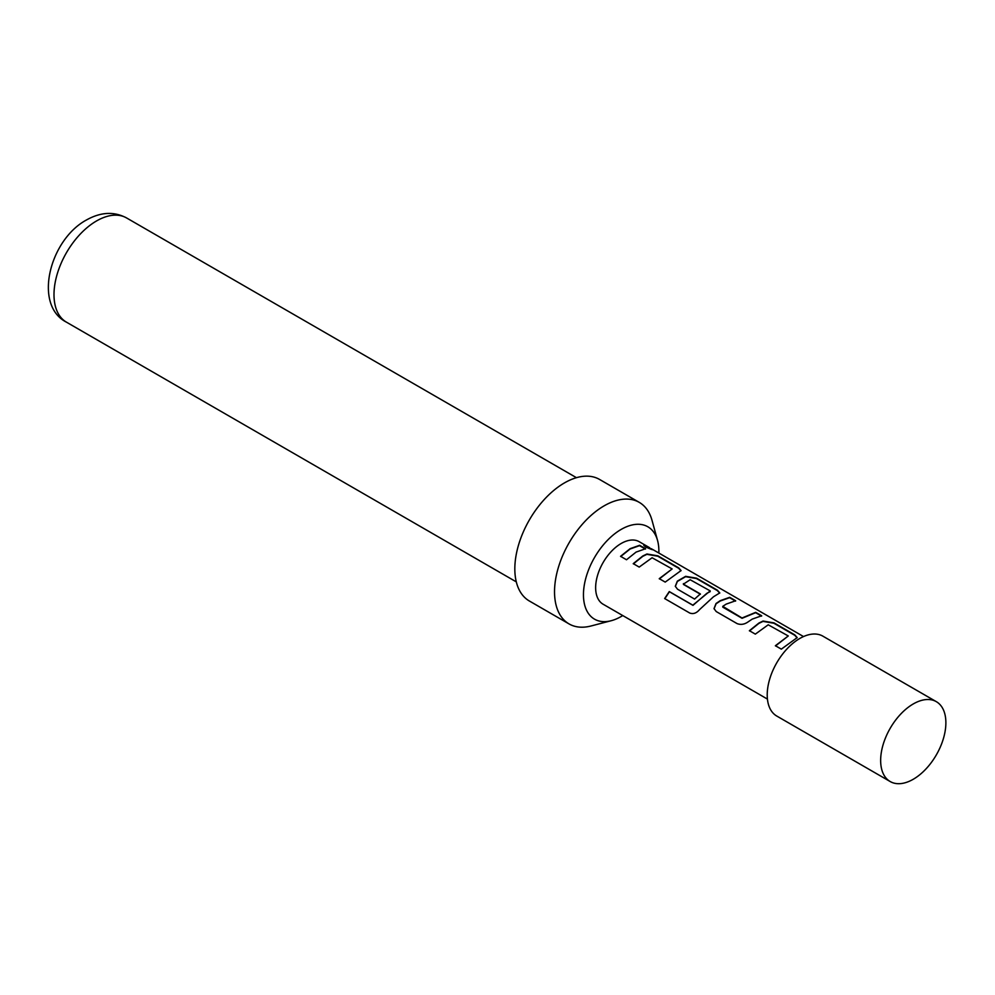 <?xml version="1.0" encoding="UTF-8"?>
<svg xmlns="http://www.w3.org/2000/svg" width="995" height="995" viewBox="0 0 995 995"><rect width="100%" height="100%" fill="white"/><g stroke="black" fill="none" stroke-linecap="round" stroke-linejoin="round"><path stroke-width="1.49" d="M651.377 548.73C654.349 550.496 652.384 549.899 645.506 546.927L643.84 545.347L653.255 549.862M651.178 549.078L649.461 548.083L651.178 549.078M749.484 630.929L758.936 623.355L763.016 621.39L773.874 623.243L794.719 635.27L797.119 637.795M775.491 645.954L788.276 635.967L768.227 624.798L755.329 634.126L749.384 630.693L758.936 623.032L763.053 621.042L773.986 622.87L794.818 634.897L797.194 637.608L781.336 649.138L775.379 645.718L788.276 635.967M714.062 608.778L716.077 603.803L720.231 601.005L729.609 597.684L735.566 601.117M722.768 606.353L742.034 617.994L755.715 612.335L761.672 615.768L752.183 619.126L747.991 621.962C744.372 624.462 740.728 624.997 737.071 623.591L716.226 611.552L714.012 608.629L716.027 603.505L720.231 600.669L729.708 597.311L735.666 600.756L726.176 604.114L722.768 606.353L722.818 607.174L742.071 618.293L755.615 612.696L761.573 616.129M675.356 586.428L677.371 581.453L685.592 576.69L696.463 578.543L717.295 590.57L719.721 593.107M689.858 613.107L664.847 598.667L669.424 591.751L692.993 605.358L706.873 593.294L710.169 591.639L710.206 590.906L690.157 579.724L683.416 584.152L700.343 593.928L694.585 599.065L677.52 589.202L675.294 586.291L677.321 581.155L685.63 576.341L696.562 578.182L717.407 590.209L719.783 592.92L713.477 596.789L699.51 609.649C696.45 613.231 693.167 614.35 689.659 612.995L664.648 598.555L669.274 591.565L692.843 605.171L710.206 590.906M683.416 583.63L683.453 584.451L700.393 594.226M633.355 563.891L642.807 556.317L646.887 554.339L657.745 556.193L678.59 568.232L681.003 570.757M659.362 578.903L672.147 568.929L652.098 557.747L639.2 567.088L633.243 563.643L642.807 555.981L646.937 553.991L657.857 555.832L678.702 567.859L681.077 570.57L665.207 582.1L659.25 578.655L672.147 568.929M620.669 556.553L630.121 548.991L639.511 545.658L645.457 549.091M913.261 779.259A46.118 26.629 120 0 0 943.397 738.613A46.118 26.629 120 0 0 936.32 701.662A46.118 26.629 120 0 0 913.261 703.95L913.261 703.95A46.118 26.629 120 0 0 880.65 760.429A46.118 26.629 120 0 0 890.202 781.548A46.118 26.629 120 0 0 913.261 779.259M936.32 701.662L822.89 636.166A46.118 26.629 120 0 0 799.831 638.454A46.118 26.629 120 0 0 769.695 679.1A46.118 26.629 120 0 0 776.772 716.052L890.202 781.548M658.852 553.033A53.332 30.795 120 0 0 657.546 540.459A53.332 30.795 120 0 0 621.166 529.415A53.332 30.795 120 0 0 583.791 588.741A53.332 30.795 120 0 0 611.204 620.718A53.332 30.795 120 0 0 621.166 616.514A53.332 30.795 120 0 0 622.758 615.557M611.204 620.718L591.042 625.979A70.185 40.521 -60 0 1 569.065 623.927A70.185 40.521 -60 0 1 558.307 567.685A70.185 40.521 -60 0 1 604.152 505.833A70.185 40.521 -60 0 1 639.25 502.363A70.185 40.521 -60 0 1 652.024 520.36L657.546 540.459M569.065 623.927L529.365 601.005A70.185 40.521 -60 0 1 518.606 544.762A70.185 40.521 -60 0 1 564.451 482.911A70.185 40.521 -60 0 1 599.55 479.441L639.25 502.363M767.431 699.087L603.119 604.226A36.094 20.845 -60 0 1 597.585 575.297A36.094 20.845 -60 0 1 621.166 543.494A36.094 20.845 -60 0 1 639.213 541.703L649.673 547.735M636.066 552.101L626.502 559.762L620.569 556.304L630.121 548.668L639.623 545.297L645.556 548.73L636.066 552.101M643.877 545.583L649.461 548.083M96.527 220.952A60.16 34.738 120 0 0 57.237 273.961A60.16 34.738 120 0 0 66.454 322.169C33.046 305.216 49.526 239.857 86.503 219.957C100.806 211.972 114.164 211.313 126.614 217.967A60.16 34.738 120 0 0 96.527 220.952M516.293 581.876L66.454 322.169M652.869 549.588L803.525 636.564M576.453 477.687L126.614 217.967"/></g></svg>
